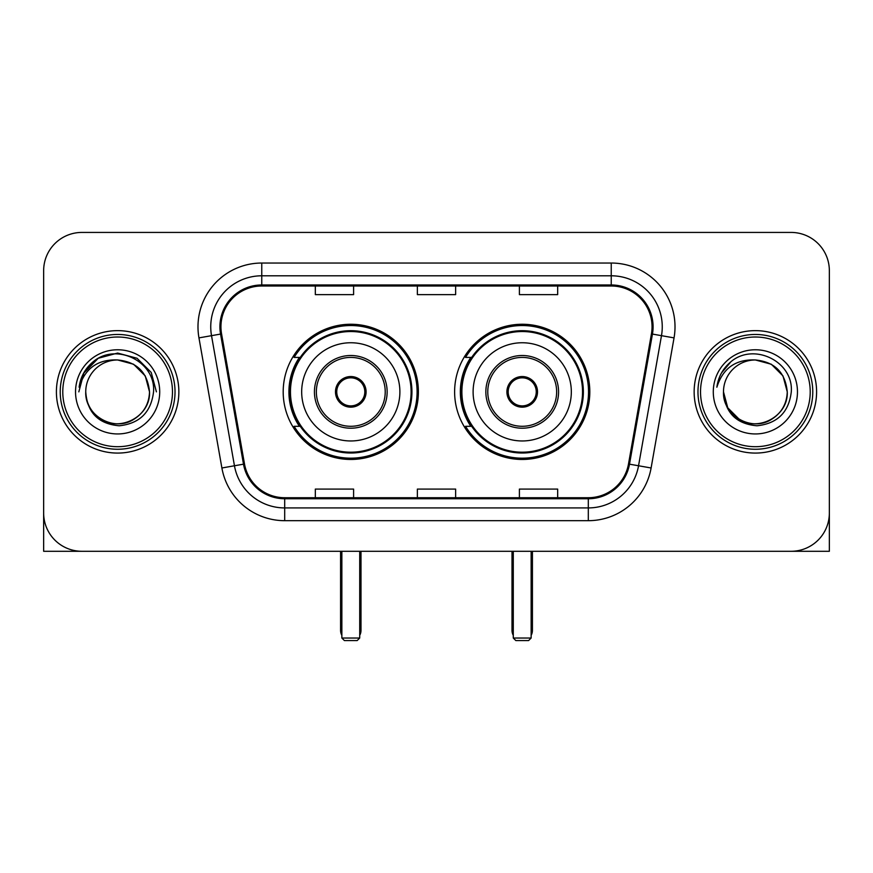 <?xml version="1.0" encoding="UTF-8"?>
<svg xmlns="http://www.w3.org/2000/svg" width="873" height="873" viewBox="0 0 873 873"><rect width="100%" height="100%" fill="white"/><g stroke="black" fill="none" stroke-linecap="round" stroke-linejoin="round"><path stroke-width="1.31" d="M454.615 391.857A67.603 67.603 0 0 0 522.218 459.46A67.603 67.603 0 0 0 589.81 391.857A67.603 67.603 0 0 0 522.218 324.254A67.603 67.603 0 0 0 454.615 391.857M283.19 391.857A67.603 67.603 0 0 0 350.782 459.46A67.603 67.603 0 0 0 418.385 391.857A67.603 67.603 0 0 0 350.782 324.254A67.603 67.603 0 0 0 283.19 391.857M299.395 426.297A61.863 61.863 0 0 1 299.395 357.417M470.82 426.297A61.863 61.863 0 0 1 470.82 357.417M43.65 270.685L43.65 513.029A38.259 38.259 0 0 0 81.909 551.289L791.091 551.289A38.259 38.259 0 0 0 829.35 513.029L829.35 270.685A38.259 38.259 0 0 0 791.091 232.425L81.909 232.425A38.259 38.259 0 0 0 43.65 270.685L43.65 513.029M56.407 391.857A61.219 61.219 0 0 0 117.626 453.076A61.219 61.219 0 0 0 178.856 391.857A61.219 61.219 0 0 0 117.626 330.638A61.219 61.219 0 0 0 56.407 391.857A61.219 61.219 0 0 0 117.626 453.076A61.219 61.219 0 0 0 178.856 391.857A61.219 61.219 0 0 0 117.626 330.638A61.219 61.219 0 0 0 56.407 391.857M694.144 391.857A61.219 61.219 0 0 0 755.374 453.076A61.219 61.219 0 0 0 816.593 391.857A61.219 61.219 0 0 0 755.374 330.638A61.219 61.219 0 0 0 694.144 391.857A61.219 61.219 0 0 0 755.374 453.076A61.219 61.219 0 0 0 816.593 391.857A61.219 61.219 0 0 0 755.374 330.638A61.219 61.219 0 0 0 694.144 391.857M220.945 326.808A40.813 40.813 0 0 1 261.758 285.995L611.242 285.995A40.813 40.813 0 0 1 651.433 333.901L628.495 464A40.813 40.813 0 0 1 588.304 497.719L284.696 497.719A40.813 40.813 0 0 1 244.505 464L221.567 333.901A40.813 40.813 0 0 1 220.945 326.808M219.92 326.808A41.839 41.839 0 0 0 220.553 334.075L243.502 464.174A41.839 41.839 0 0 0 284.696 498.745L588.304 498.745A41.839 41.839 0 0 0 629.498 464.174L652.447 334.075A41.839 41.839 0 0 0 611.242 284.969L261.758 284.969A41.839 41.839 0 0 0 219.92 326.808M198.957 337.884A63.773 63.773 0 0 1 261.758 263.035L611.242 263.035A63.773 63.773 0 0 1 674.043 337.884L651.105 467.983A63.773 63.773 0 0 1 588.304 520.679L284.696 520.679A63.773 63.773 0 0 1 221.895 467.983L198.957 337.884L211.517 335.669A51.016 51.016 0 0 1 261.758 275.792L611.242 275.792A51.016 51.016 0 0 1 661.483 335.669L638.545 465.767A51.016 51.016 0 0 1 588.304 507.922L284.696 507.922A51.016 51.016 0 0 1 234.455 465.767L211.517 335.669A51.016 51.016 0 0 1 210.742 326.808M791.091 232.425L81.909 232.425M81.909 551.289L791.091 551.289M681.398 551.289L829.35 551.289L829.35 270.685M629.498 464.174L638.545 465.767L661.483 335.669L674.043 337.884M417.37 285.995L417.37 294.627L455.63 294.627L455.63 285.995M315.328 285.995L315.328 294.627L353.598 294.627L353.598 285.995M519.402 285.995L519.402 294.627L557.672 294.627L557.672 285.995M455.63 497.719L455.63 489.087L417.37 489.087L417.37 497.719M353.598 497.719L353.598 489.087L315.328 489.087L315.328 497.719M557.672 497.719L557.672 489.087L519.402 489.087L519.402 497.719M43.65 500.273L43.65 551.289L191.602 551.289M172.472 391.857A54.846 54.846 0 0 0 117.626 337.011A54.846 54.846 0 0 0 62.78 391.857A54.846 54.846 0 0 0 117.626 446.703A54.846 54.846 0 0 0 172.472 391.857M175.026 391.857A57.4 57.4 0 0 0 117.626 334.457A57.4 57.4 0 0 0 60.226 391.857A57.4 57.4 0 0 0 117.626 449.257A57.4 57.4 0 0 0 175.026 391.857M149.512 391.857C147.624 372.487 136.996 361.859 117.626 359.971L133.569 364.237L145.245 375.914L149.512 391.857L145.245 375.914L133.569 364.237L117.626 359.971L133.569 364.237L145.245 375.914L149.512 391.857L145.245 375.914L133.569 364.237L117.626 359.971L133.569 364.237L145.245 375.914L149.512 391.857L145.245 375.914L133.569 364.237L117.626 359.971L133.569 364.237L145.245 375.914L149.512 391.857C150.603 415.439 121.554 432.2 101.683 419.476C91.49 413.093 86.176 403.883 85.74 391.857C87.267 412.656 98.431 423.962 119.241 425.784C139.669 423.58 151.105 412.274 153.539 391.857C155.907 361.487 116.109 342.183 93.182 361.738C85.183 368.428 80.491 376.918 79.116 387.219C85.128 368.231 97.972 359.141 117.626 359.971L133.569 364.237L145.245 375.914L149.512 391.857C150.603 415.439 121.554 432.2 101.683 419.476C91.49 413.093 86.176 403.883 85.74 391.857C84.659 415.439 113.697 432.2 133.569 419.476C143.772 413.093 149.087 403.883 149.512 391.857C149.087 403.883 143.772 413.093 133.569 419.476C113.697 432.2 84.659 415.439 85.74 391.857C86.176 403.883 91.49 413.093 101.683 419.476C121.554 432.2 150.603 415.439 149.512 391.857C150.603 415.439 121.554 432.2 101.683 419.476C91.49 413.093 86.176 403.883 85.74 391.857C86.176 403.883 91.49 413.093 101.683 419.476C121.554 432.2 150.603 415.439 149.512 391.857C149.087 403.883 143.772 413.093 133.569 419.476C113.697 432.2 84.659 415.439 85.74 391.857C84.659 415.439 113.697 432.2 133.569 419.476C143.772 413.093 149.087 403.883 149.512 391.857C149.087 403.883 143.772 413.093 133.569 419.476C113.697 432.2 84.659 415.439 85.74 391.857C86.176 403.883 91.49 413.093 101.683 419.476C121.554 432.2 150.603 415.439 149.512 391.857C149.087 403.883 143.772 413.093 133.569 419.476C113.697 432.2 84.659 415.439 85.74 391.857C86.176 403.883 91.49 413.093 101.683 419.476C121.554 432.2 150.603 415.439 149.512 391.857C150.603 415.439 121.554 432.2 101.683 419.476C91.49 413.093 86.176 403.883 85.74 391.857A31.886 31.886 0 0 1 117.626 359.971L133.569 364.237L145.245 375.914L149.512 391.857C150.789 416.607 118.968 433.052 99.544 418.123M75.536 391.857A42.09 42.09 0 0 0 117.626 433.946A42.09 42.09 0 0 0 159.715 391.857A42.09 42.09 0 0 0 117.626 349.767A42.09 42.09 0 0 0 75.536 391.857M93.171 361.749L83.764 372.935M83.492 373.426L98.234 358.268L117.626 353.063L137.028 358.268L151.225 372.465L156.42 391.857L151.225 372.465L137.028 358.268L117.626 353.063L98.234 358.268L84.037 372.465L78.832 391.857M83.186 374.015L84.026 372.476L83.186 374.015M301.676 391.857A49.106 49.106 0 0 1 350.782 342.751A49.106 49.106 0 0 1 399.889 391.857A49.106 49.106 0 0 1 350.782 440.963A49.106 49.106 0 0 1 301.676 391.857A49.106 49.106 0 0 0 350.782 440.963A49.106 49.106 0 0 0 399.889 391.857M316.353 391.857A34.44 34.44 0 0 0 350.782 426.297A34.44 34.44 0 0 0 385.222 391.857A34.44 34.44 0 0 0 350.782 357.417A34.44 34.44 0 0 0 316.353 391.857M300.17 357.417A61.219 61.219 0 0 0 300.17 426.297M411.118 391.857A60.335 60.335 0 0 0 350.782 331.533A60.335 60.335 0 0 0 290.458 391.857A60.335 60.335 0 0 0 350.782 452.192A60.335 60.335 0 0 0 411.118 391.857M335.483 391.857A15.31 15.31 0 0 0 350.782 407.167A15.31 15.31 0 0 0 366.093 391.857A15.31 15.31 0 0 0 350.782 376.547A15.31 15.31 0 0 0 335.483 391.857M417.108 391.857A66.326 66.326 0 0 1 294.103 426.297L300.247 426.297A61.154 61.154 0 0 0 391.246 437.711A61.154 61.154 0 0 0 391.246 346.003A61.154 61.154 0 0 0 300.247 357.417L294.103 357.417A66.326 66.326 0 0 1 417.108 391.857M335.963 388.027L336.487 388.027A14.797 14.797 0 0 1 365.089 388.027L364.281 388.027A14.033 14.033 0 0 1 350.782 405.89A14.033 14.033 0 0 1 337.284 388.027A14.033 14.033 0 0 1 364.281 388.027L365.612 388.027M336.487 388.027L337.284 388.027L336.487 388.027M365.612 395.687L365.089 395.687A14.797 14.797 0 0 1 336.487 395.687L335.963 395.687M365.089 395.687L364.281 395.687L365.089 395.687M341.856 551.289L341.856 638.032L359.72 638.032L359.72 551.289M341.856 638.032L344.409 640.575L357.166 640.575L359.72 638.032M473.111 391.857A49.106 49.106 0 0 1 522.218 342.751A49.106 49.106 0 0 1 571.324 391.857A49.106 49.106 0 0 1 522.218 440.963A49.106 49.106 0 0 1 473.111 391.857A49.106 49.106 0 0 0 522.218 440.963A49.106 49.106 0 0 0 571.324 391.857M487.778 391.857A34.44 34.44 0 0 0 522.218 426.297A34.44 34.44 0 0 0 556.647 391.857A34.44 34.44 0 0 0 522.218 357.417A34.44 34.44 0 0 0 487.778 391.857M471.595 357.417A61.219 61.219 0 0 0 471.595 426.297M582.542 391.857A60.335 60.335 0 0 0 522.218 331.533A60.335 60.335 0 0 0 461.882 391.857A60.335 60.335 0 0 0 522.218 452.192A60.335 60.335 0 0 0 582.542 391.857M506.907 391.857A15.31 15.31 0 0 0 522.218 407.167A15.31 15.31 0 0 0 537.517 391.857A15.31 15.31 0 0 0 522.218 376.547A15.31 15.31 0 0 0 506.907 391.857M588.533 391.857A66.326 66.326 0 0 1 465.527 426.297L471.671 426.297A61.154 61.154 0 0 0 562.67 437.711A61.154 61.154 0 0 0 562.67 346.003A61.154 61.154 0 0 0 471.671 357.417L465.527 357.417A66.326 66.326 0 0 1 588.533 391.857M507.388 388.027L507.911 388.027A14.797 14.797 0 0 1 536.513 388.027L535.716 388.027A14.033 14.033 0 0 1 522.218 405.89A14.033 14.033 0 0 1 508.719 388.027A14.033 14.033 0 0 1 535.716 388.027L537.037 388.027M507.911 388.027L508.719 388.027L507.911 388.027M537.037 395.687L536.513 395.687A14.797 14.797 0 0 1 507.911 395.687L507.388 395.687M536.513 395.687L535.716 395.687L536.513 395.687M513.28 551.289L513.28 638.032L531.144 638.032L531.144 551.289M513.28 638.032L515.834 640.575L528.591 640.575L531.144 638.032M810.22 391.857A54.846 54.846 0 0 0 755.374 337.011A54.846 54.846 0 0 0 700.528 391.857A54.846 54.846 0 0 0 755.374 446.703A54.846 54.846 0 0 0 810.22 391.857M812.774 391.857A57.4 57.4 0 0 0 755.374 334.457A57.4 57.4 0 0 0 697.974 391.857A57.4 57.4 0 0 0 755.374 449.257A57.4 57.4 0 0 0 812.774 391.857M755.374 359.971C774.733 361.859 785.362 372.487 787.26 391.857C786.824 403.883 781.51 413.093 771.317 419.476C751.446 432.2 722.397 415.439 723.488 391.857A31.886 31.886 0 0 1 755.374 359.971L771.317 364.237L782.983 375.914L787.26 391.857L782.983 375.914L771.317 364.237L755.374 359.971L771.317 364.237L782.983 375.914L787.26 391.857L782.983 375.914L771.317 364.237L755.374 359.971L771.317 364.237L782.983 375.914L787.26 391.857L782.983 375.914L771.317 364.237L755.374 359.971L771.317 364.237L782.983 375.914L787.26 391.857L782.983 375.914L771.317 364.237L755.374 359.971L771.317 364.237L782.983 375.914L787.26 391.857C788.341 415.439 759.303 432.2 739.431 419.476C729.228 413.093 723.913 403.883 723.488 391.857C725.016 412.656 736.179 423.962 756.989 425.784C777.417 423.58 788.843 412.274 791.287 391.857C793.655 361.487 753.857 342.183 730.919 361.738C722.92 368.428 718.239 376.918 716.864 387.219C722.877 368.231 735.71 359.141 755.374 359.971L771.317 364.237L782.983 375.914L787.26 391.857C788.341 415.439 759.303 432.2 739.431 419.476C729.228 413.093 723.913 403.883 723.488 391.857C722.397 415.439 751.446 432.2 771.317 419.476C781.51 413.093 786.824 403.883 787.26 391.857C786.824 403.883 781.51 413.093 771.317 419.476C751.446 432.2 722.397 415.439 723.488 391.857C723.913 403.883 729.228 413.093 739.431 419.476C759.303 432.2 788.341 415.439 787.26 391.857C788.341 415.439 759.303 432.2 739.431 419.476C729.228 413.093 723.913 403.883 723.488 391.857L727.755 407.8L739.431 419.476M737.292 418.123C756.705 433.052 788.537 416.607 787.26 391.857C786.824 403.883 781.51 413.093 771.317 419.476C751.446 432.2 722.397 415.439 723.488 391.857C723.913 403.883 729.228 413.093 739.431 419.476C759.303 432.2 788.341 415.439 787.26 391.857C786.824 403.883 781.51 413.093 771.317 419.476C751.446 432.2 722.397 415.439 723.488 391.857C723.913 403.883 729.228 413.093 739.431 419.476C759.303 432.2 788.341 415.439 787.26 391.857C788.341 415.439 759.303 432.2 739.431 419.476C729.228 413.093 723.913 403.883 723.488 391.857M713.285 391.857A42.09 42.09 0 0 0 755.374 433.946A42.09 42.09 0 0 0 797.464 391.857A42.09 42.09 0 0 0 755.374 349.767A42.09 42.09 0 0 0 713.285 391.857M730.908 361.749L721.513 372.935M720.923 374.015L721.775 372.476L720.923 374.015M611.242 263.035L611.242 284.969M211.517 335.669L220.553 334.075M284.696 520.679L284.696 498.745M588.304 498.745L588.304 520.679M221.895 467.983L243.502 464.174M652.447 334.075L661.483 335.669M261.758 263.035L261.758 284.969M638.545 465.767L651.105 467.983M387.143 391.857A36.35 36.35 0 0 0 350.782 355.507A36.35 36.35 0 0 0 314.433 391.857A36.35 36.35 0 0 0 350.782 428.207A36.35 36.35 0 0 0 387.143 391.857M340.579 551.289L340.579 630.371L341.856 630.371M359.72 630.371L360.996 630.371L360.996 551.289M558.567 391.857A36.35 36.35 0 0 0 522.218 355.507A36.35 36.35 0 0 0 485.857 391.857A36.35 36.35 0 0 0 522.218 428.207A36.35 36.35 0 0 0 558.567 391.857M512.004 551.289L512.004 630.371L513.28 630.371M531.144 630.371L532.421 630.371L532.421 551.289M340.579 630.371A10.203 10.203 0 0 0 341.856 635.315M359.72 635.315A10.203 10.203 0 0 0 360.996 630.371M512.004 630.371A10.203 10.203 0 0 0 513.28 635.315M531.144 635.315A10.203 10.203 0 0 0 532.421 630.371"/></g></svg>
